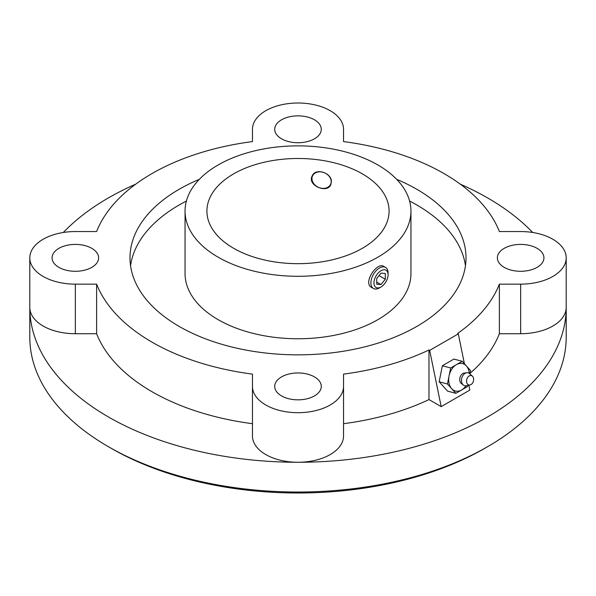 <?xml version="1.0" encoding="UTF-8"?>
<svg xmlns="http://www.w3.org/2000/svg" width="596" height="596" viewBox="0 0 596 596"><rect width="100%" height="100%" fill="white"/><g stroke="black" fill="none" stroke-linecap="round" stroke-linejoin="round"><path stroke-width="0.89" d="M429.679 350.403L428.978 349.994L428.978 399.581L441.182 406.628L429.679 350.403L458.302 333.872L457.601 333.469A206.462 119.2 180 0 0 499.381 284.143L499.381 333.723A206.462 119.2 180 0 1 470.065 373.312M441.182 406.628L469.812 390.097L468.814 385.24M464.418 363.746L458.302 333.872M91.806 248.346A23.281 13.44 0 0 0 66.439 245.433A23.281 13.44 0 0 0 52.068 257.852A23.281 13.44 0 0 0 58.885 267.351A23.281 13.44 0 0 0 84.252 270.264A23.281 13.44 0 0 0 98.623 257.852A23.281 13.44 0 0 0 91.806 248.346M537.115 248.346A23.281 13.44 0 0 0 511.748 245.433A23.281 13.44 0 0 0 497.377 257.852A23.281 13.44 0 0 0 504.194 267.351A23.281 13.44 0 0 0 529.561 270.264A23.281 13.44 0 0 0 543.932 257.852A23.281 13.44 0 0 0 537.115 248.346M314.457 119.796A23.281 13.44 0 0 0 289.09 116.883A23.281 13.44 0 0 0 274.719 129.302A23.281 13.44 0 0 0 281.543 138.801A23.281 13.44 0 0 0 306.91 141.714A23.281 13.44 0 0 0 321.281 129.302A23.281 13.44 0 0 0 314.457 119.796M314.457 376.895A23.281 13.44 0 0 0 289.09 373.983A23.281 13.44 0 0 0 274.719 386.402A23.281 13.44 0 0 0 281.543 395.9A23.281 13.44 0 0 0 306.91 398.813A23.281 13.44 0 0 0 321.281 386.402A23.281 13.44 0 0 0 314.457 376.895M499.381 284.143L520.658 284.143A45.542 26.291 0 0 0 566.2 257.852A45.542 26.291 0 0 0 520.658 231.553L499.381 231.553A206.462 119.2 180 0 0 343.542 141.587L343.542 129.302A45.542 26.291 0 0 0 298 103.004A45.542 26.291 0 0 0 252.458 129.302L252.458 141.587L252.458 129.302M520.658 284.143L520.658 333.723A45.542 26.291 0 0 0 566.2 307.432A268.2 154.841 180 0 1 298 462.272A45.542 26.291 0 0 0 343.542 435.981L343.542 374.117A206.462 119.2 180 0 0 428.978 349.994M520.658 333.723L499.381 333.723M96.619 284.143A206.462 119.2 180 0 0 252.458 374.117L252.458 435.981A45.542 26.291 0 0 0 298 462.272A268.2 154.841 180 0 1 29.8 307.432A45.542 26.291 0 0 0 75.342 333.723L96.619 333.723L96.619 284.143L75.342 284.143L75.342 333.723M252.458 435.981L252.458 386.402A45.542 26.291 0 0 0 298 412.693A45.542 26.291 0 0 0 343.542 386.402M252.458 141.587A206.462 119.2 180 0 0 96.619 231.553L75.342 231.553A45.542 26.291 0 0 0 29.8 257.852A45.542 26.291 0 0 0 75.342 284.143M343.542 129.302L343.542 141.587M362.405 173.89A91.084 52.59 180 0 1 389.084 211.081A91.084 52.59 180 0 1 298 263.67A91.084 52.59 180 0 1 206.916 211.081A91.084 52.59 180 0 1 263.141 162.492A91.084 52.59 180 0 1 362.405 173.89M377.864 164.965A112.949 65.21 180 0 1 410.949 211.081A112.949 65.21 180 0 1 298 276.291A112.949 65.21 180 0 1 185.051 211.081A112.949 65.21 180 0 1 254.775 150.833A112.949 65.21 180 0 1 377.864 164.965M379.481 287.868L381.015 286.981A9.976 5.759 -60 0 1 373.96 282.914A9.976 5.759 -60 0 1 381.015 270.696A9.976 5.759 -60 0 1 388.063 274.771A9.976 5.759 -60 0 1 381.015 286.981L379.481 287.868A12.144 7.01 -60 0 1 373.409 288.471A12.144 7.01 -60 0 1 373.409 274.443A12.144 7.01 -60 0 1 385.552 267.433A12.144 7.01 -60 0 1 388.063 272.998L388.063 274.771M385.307 279.226L381.015 284.568L376.724 284.18L376.724 278.459L381.015 273.117L385.307 273.497L385.307 279.226L379.019 275.59M410.949 211.081L410.949 273.549A112.949 65.21 180 0 1 298 338.759A112.949 65.21 180 0 1 185.051 273.549L185.051 211.081M373.409 288.471L371.561 287.406C362.569 283.085 377.037 261.644 383.705 266.367L385.552 267.433M331.354 181.974L330.773 184.73C327.241 193.856 307.096 185.393 312.118 176.073C315.433 167.401 332.054 172.788 331.354 181.974M330.869 184.499A10.281 8.113 24.9 0 1 319.769 187.889A10.281 8.113 24.9 0 1 311.723 178.405A10.281 8.113 24.9 0 1 312.23 175.842M331.205 181.601A9.976 7.867 -155.1 0 0 316.759 172.319A9.976 7.867 -155.1 0 0 316.759 186.421A9.976 7.867 -155.1 0 0 331.205 181.601M376.724 282.087L381.015 284.568M428.978 399.581A206.462 119.2 180 0 1 343.542 423.696M252.458 423.696A206.462 119.2 180 0 1 96.619 333.723M460.254 184.142A268.2 154.841 180 0 1 487.647 197.939A268.2 154.841 180 0 1 532.697 232.492M63.303 232.492A268.2 154.841 180 0 1 135.746 184.142M396.675 179.344A168.005 96.999 180 0 1 416.798 189.267A168.005 96.999 180 0 1 466.005 257.852A168.005 96.999 180 0 1 298 354.844A168.005 96.999 180 0 1 129.995 257.852A168.005 96.999 180 0 1 199.325 179.344M409.601 201.046A168.005 96.999 180 0 1 416.798 204.964A168.005 96.999 180 0 1 465.454 265.704M130.546 265.704A168.005 96.999 180 0 1 186.399 201.046M566.2 257.852L566.2 337.18A268.2 154.841 180 0 1 487.647 446.672L484.786 448.326A264.155 152.509 180 0 1 111.214 448.326L108.353 446.672A268.2 154.841 180 0 1 29.8 337.18L29.8 257.852M487.647 446.672A268.2 154.841 180 0 1 108.353 446.672M469.32 373.439A14.17 10.02 105 0 0 466.407 365.959A14.17 10.02 105 0 0 456.439 364.633L450.65 367.978L447.462 383.988L439.163 381.768L447.544 391.095L455.836 393.323L467.406 386.64L467.637 385.478M447.462 383.988L455.836 393.323M450.65 367.978L442.359 365.75L439.163 381.768M469.931 373.975L470.602 370.63L462.22 361.295L456.439 364.633A14.17 10.02 105 0 0 449.056 375.979A14.17 10.02 105 0 0 451.649 388.652A14.17 10.02 105 0 0 461.624 389.978A14.17 10.02 105 0 0 466.005 385.806M472.382 376.143L469.506 373.595A6.683 4.723 105 0 0 466.75 372.731L464.202 373.059A5.669 4.008 105 0 0 460 377.566A5.669 4.008 105 0 0 461.386 383.578L463.427 385.128A6.683 4.723 105 0 0 466.251 385.761L470.013 384.994A4.857 3.434 105 0 0 470.982 384.614A4.857 3.434 105 0 0 473.552 380.509A4.857 3.434 105 0 0 472.382 376.143A4.857 3.434 105 0 0 466.772 379.384A4.857 3.434 105 0 0 470.013 384.994M466.75 372.731A6.683 4.723 105 0 0 461.796 378.05A6.683 4.723 105 0 0 463.427 385.128M462.22 361.295L453.928 359.075L442.359 365.75"/></g></svg>
